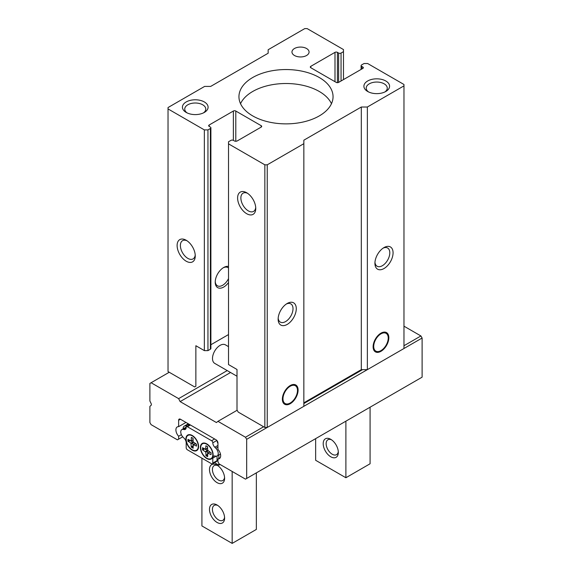 <?xml version="1.0" encoding="UTF-8"?>
<svg xmlns="http://www.w3.org/2000/svg" width="572" height="572" viewBox="0 0 572 572"><rect width="100%" height="100%" fill="white"/><g stroke="black" fill="none" stroke-linecap="round" stroke-linejoin="round"><path stroke-width="0.86" d="M343.486 51.644L341.048 53.053A1.709 0.987 180 0 1 338.631 53.053L338.631 82.389L362.827 68.418A1.709 0.987 180 0 0 363.327 67.725A1.709 0.987 180 0 0 362.827 67.024L361.611 66.323A1.709 0.987 180 0 1 361.111 65.63A1.709 0.987 180 0 1 361.611 64.929L364.049 63.521L367.646 63.521L403.968 84.492L403.968 85.879L367.36 107.014L361.311 107.014L303.846 140.19L303.846 143.686L267.238 164.822L264.843 164.822L228.514 143.851L228.514 141.77L230.952 140.369A1.709 0.987 180 0 1 233.369 140.369L234.277 140.891A2.138 1.237 180 0 0 237.301 140.891L261.197 127.091A1.709 0.987 180 0 0 261.697 126.398A1.709 0.987 180 0 0 261.197 125.697L235.793 111.032A1.709 0.987 180 0 0 233.369 111.032L209.173 124.996L209.173 126.398L210.389 127.091A1.709 0.987 180 0 1 210.889 127.792A1.709 0.987 180 0 1 210.389 128.493L207.951 129.901L204.354 129.901L204.354 350.622L195.867 345.724L195.867 386.236L194.659 386.937L168.032 371.564L168.032 107.543L204.64 86.408L210.689 86.408L268.154 53.232L268.154 49.735L304.762 28.6L307.157 28.6L343.486 49.571L343.486 79.587M303.846 143.686L303.846 406.32L267.238 427.456L264.843 427.456L238.209 412.083L237.001 409.988L237.001 369.476L228.514 364.571L228.514 143.851M403.968 85.879L403.968 348.512L367.36 369.648L361.311 369.648L303.846 402.824M237.609 197.991A12.834 7.407 -120 0 0 246.682 213.706A12.834 7.407 -120 0 0 255.755 208.465A12.834 7.407 -120 0 0 246.682 192.75A12.834 7.407 -120 0 0 237.609 197.991M264.843 164.822L264.843 427.456M228.514 266.452A11.976 6.914 120 0 0 223.695 267.496L223.695 267.496A11.976 6.914 120 0 0 215.222 282.16A11.976 6.914 120 0 0 219.762 288.202A11.976 6.914 120 0 0 228.514 282.525M210.889 344.737L228.514 334.563M209.173 126.398A1.709 0.987 180 0 1 208.673 125.697A1.709 0.987 180 0 1 209.173 124.996M210.889 127.792L210.889 348.52A1.709 0.987 180 0 1 210.389 349.22L207.951 350.622L207.951 129.901M204.354 350.622L207.951 350.622M177.113 245.488A12.834 7.407 -120 0 0 186.186 261.204A12.834 7.407 -120 0 0 195.259 255.97A12.834 7.407 -120 0 0 186.186 240.254A12.834 7.407 -120 0 0 177.113 245.488M204.354 129.901L168.032 108.923M338.631 53.053L337.416 52.352L337.416 82.683M310.803 66.323L310.803 67.725A1.709 0.987 180 0 1 310.303 67.024A1.709 0.987 180 0 1 310.803 66.323L334.999 52.352A1.709 0.987 180 0 1 337.416 52.352M310.803 67.725L336.207 82.389A1.709 0.987 180 0 0 338.631 82.389M380.973 351.315A11.118 6.421 -60 0 1 373.108 346.775A11.118 6.421 -60 0 1 380.973 333.154A11.118 6.421 -60 0 1 388.838 337.695A11.118 6.421 -60 0 1 380.973 351.315M383.998 268.54A12.834 7.407 -60 0 1 374.925 263.299A12.834 7.407 -60 0 1 383.998 247.583A12.834 7.407 -60 0 1 393.071 252.824A12.834 7.407 -60 0 1 383.998 268.54M367.36 107.014L367.36 369.648M361.311 107.014L361.311 369.648M290.233 385.542L290.233 385.542A11.118 6.421 120 0 0 282.368 399.163A11.118 6.421 120 0 0 290.233 403.703A11.118 6.421 120 0 0 298.098 390.083A11.118 6.421 120 0 0 290.233 385.542L289.933 385.714M287.208 324.417A12.834 7.407 -60 0 1 278.135 319.183A12.834 7.407 -60 0 1 287.208 303.467A12.834 7.407 -60 0 1 296.282 308.701A12.834 7.407 -60 0 1 287.208 324.417M267.238 164.822L267.238 427.456M385.814 91.47A12.834 7.407 180 0 1 367.66 91.47A12.834 7.407 180 0 1 367.66 80.995A12.834 7.407 180 0 1 385.814 80.995A12.834 7.407 180 0 1 385.814 91.47L385.814 91.47M186.186 101.952A12.834 7.407 -0 0 0 186.186 112.427A12.834 7.407 -0 0 0 204.34 112.427A12.834 7.407 -0 0 0 204.333 101.952A12.834 7.407 -0 0 0 186.186 101.952M294.466 55.498A8.551 4.941 180 0 1 291.963 52.009A8.551 4.941 180 0 1 300.514 47.068A8.551 4.941 180 0 1 309.073 52.009A8.551 4.941 180 0 1 303.789 56.571A8.551 4.941 180 0 1 294.466 55.498M252.731 115.916A47.054 27.163 180 0 1 238.946 96.711A47.054 27.163 180 0 1 286 69.548A47.054 27.163 180 0 1 333.054 96.711A47.054 27.163 180 0 1 304.004 121.807A47.054 27.163 180 0 1 252.731 115.916M195.867 386.236L194.659 386.937M228.514 346.639L225.411 344.844A10.696 6.17 120 0 0 220.063 345.374A10.696 6.17 120 0 0 213.077 354.797A10.696 6.17 120 0 0 214.714 363.37L237.001 376.233M247.54 193.293A10.518 6.07 -120 0 0 243.057 193.179A10.518 6.07 -120 0 0 240.876 197.991A10.518 6.07 -120 0 0 245.474 208.58A10.518 6.07 -120 0 0 253.575 211.397A10.518 6.07 -120 0 0 255.713 207.45M187.051 240.798A10.518 6.07 -120 0 0 182.568 240.676A10.518 6.07 -120 0 0 180.387 245.488A10.518 6.07 -120 0 0 184.978 256.077A10.518 6.07 -120 0 0 193.086 258.894A10.518 6.07 -120 0 0 195.224 254.955M223.159 267.818A10.518 6.07 -60 0 1 227.921 267.567A10.518 6.07 -60 0 1 228.514 267.996M228.514 278.6A10.518 6.07 -60 0 1 222.665 285.264A10.518 6.07 -60 0 1 217.403 285.785A10.518 6.07 -60 0 1 215.244 281.538M383.14 248.126A10.518 6.07 -60 0 1 387.616 248.012A10.518 6.07 -60 0 1 389.232 256.435A10.518 6.07 -60 0 1 382.361 265.708A10.518 6.07 -60 0 1 377.098 266.23A10.518 6.07 -60 0 1 374.96 262.283M286.35 304.011A10.518 6.07 -60 0 1 290.833 303.889A10.518 6.07 -60 0 1 292.442 312.319A10.518 6.07 -60 0 1 285.571 321.586A10.518 6.07 -60 0 1 280.316 322.107A10.518 6.07 -60 0 1 278.178 318.168M240.533 103.696A47.054 27.163 180 0 1 286 83.512A47.054 27.163 180 0 1 331.467 103.696M203.439 112.898A10.518 6.07 -0 0 0 205.784 109.073A10.518 6.07 -0 0 0 199.285 103.468A10.518 6.07 -0 0 0 187.823 104.783A10.518 6.07 -0 0 0 184.742 109.073A10.518 6.07 -0 0 0 187.087 112.898M368.561 91.942A10.518 6.07 180 0 1 366.216 88.124A10.518 6.07 180 0 1 376.741 82.046A10.518 6.07 180 0 1 387.258 88.124A10.518 6.07 180 0 1 384.913 91.942M282.375 398.984A10.696 6.17 120 0 0 289.933 403.174A10.696 6.17 120 0 0 290.083 403.088M297.49 390.254A10.696 6.17 120 0 0 297.49 390.083A10.696 6.17 120 0 0 290.083 385.628M380.823 350.7A10.696 6.17 -60 0 1 380.666 350.786A10.696 6.17 -60 0 1 373.108 346.596M380.816 333.24A10.696 6.17 -60 0 1 388.231 337.695A10.696 6.17 -60 0 1 388.231 337.873M380.666 350.786L380.973 350.615A10.267 5.927 -60 0 1 373.716 346.425A10.267 5.927 -60 0 1 380.973 333.848A10.267 5.927 -60 0 1 388.231 338.045A10.267 5.927 -60 0 1 380.973 350.615M282.976 398.813A10.267 5.927 120 0 0 290.233 403.003A10.267 5.927 120 0 0 297.49 390.426A10.267 5.927 120 0 0 290.233 386.236A10.267 5.927 120 0 0 282.976 398.813M303.846 403.539L362.548 369.648M178.628 439.16L178.628 436.264A6.414 3.704 -120 0 1 177.234 426.955A6.414 3.704 -120 0 1 178.628 426.662L178.628 420.291L180.445 419.24L216.13 439.847A2.567 1.48 -120 0 1 217.946 442.993L217.946 449.363A6.414 3.704 -120 0 1 219.341 458.672A6.414 3.704 -120 0 1 217.946 458.966L217.946 461.861L219.147 463.935L245.481 479.143L246.682 478.457L246.682 439.31L245.481 437.237L217.946 421.335L216.438 422.558L180.137 401.601L178.628 398.634L151.094 382.739L149.893 383.433L149.893 401.008L151.13 403.553A1.709 0.987 -120 0 1 151.13 405.269L149.893 406.392L149.893 422.572L151.094 424.646L177.427 439.854L182.711 436.808M178.628 436.264L181.381 434.677M178.628 426.662L185.964 422.429M180.445 419.24A2.567 1.48 -120 0 0 179.158 419.112A2.567 1.48 -120 0 0 178.628 420.291M217.946 458.966L220.292 457.614M246.682 478.457L422.107 377.17L422.107 338.031L420.906 335.957L403.968 326.176M246.682 439.31L267.21 427.456M303.846 406.306L367.338 369.648M403.968 348.498L422.107 338.031M403.968 345.731L420.906 335.957M245.481 437.237L263.628 426.755M217.946 421.335L237.151 410.246M180.137 401.601L230.545 372.508M178.628 398.634L227.213 370.584M151.094 382.739L169.24 372.258M214.514 462.662L218.854 465.165L220.063 464.471M218.854 465.165L218.854 463.434M218.854 458.444L218.854 454.983M201.916 458.186L201.916 525.94L232.16 543.4L232.16 471.457M232.16 543.4L256.356 529.429L256.356 472.865M219.82 454.418L220.563 454.54M188.61 423.959L188.61 425.475M187.344 426.204L185.585 425.911A5.134 2.96 -120 0 0 184.241 426.119A5.134 2.96 -120 0 0 183.19 428.821M186.243 427.077A5.134 2.96 -120 0 0 186.057 427.17L181.817 429.615A5.134 2.96 -120 0 0 183.162 437.301L184.184 438.302A4.276 2.467 -120 0 1 186.186 442.749L186.186 447.704A1.709 0.987 -120 0 0 187.401 449.799L211.597 463.77A1.709 0.987 -120 0 0 212.448 463.856A1.709 0.987 -120 0 0 212.805 463.07L212.805 458.122L216.152 456.191M217.053 440.669A4.276 2.467 -120 0 0 217.946 443.386M212.448 463.856L216.688 461.411A1.709 0.987 -120 0 0 217.038 460.624L217.038 456.02M181.817 429.615A5.134 2.96 -120 0 1 183.162 429.408L184.184 429.572A4.276 2.467 -120 0 0 185.299 429.4A4.276 2.467 -120 0 0 186.186 427.448A1.709 0.987 -120 0 1 186.543 426.669A1.709 0.987 -120 0 1 187.401 426.748L211.597 440.719A1.709 0.987 -120 0 1 212.805 442.814A4.276 2.467 -120 0 0 214.815 447.254L215.83 448.262A5.134 2.96 -120 0 1 217.174 455.948A5.134 2.96 -120 0 1 215.83 456.156L214.815 455.991A4.276 2.467 -120 0 0 213.692 456.163A4.276 2.467 -120 0 0 212.805 458.122M206.757 443.865A8.98 5.184 -120 0 0 202.266 443.422A8.98 5.184 -120 0 0 202.266 453.789A8.98 5.184 -120 0 0 211.247 458.98A8.98 5.184 -120 0 0 212.627 451.78A8.98 5.184 -120 0 0 206.757 443.865M192.235 435.485A8.98 5.184 -120 0 0 187.745 435.035A8.98 5.184 -120 0 0 187.745 445.409A8.98 5.184 -120 0 0 196.732 450.593A8.98 5.184 -120 0 0 198.105 443.4A8.98 5.184 -120 0 0 192.235 435.485M217.038 465.165A10.696 6.17 -120 0 0 209.481 469.533A10.696 6.17 -120 0 0 217.038 482.632A10.696 6.17 -120 0 0 224.603 478.263A10.696 6.17 -120 0 0 217.038 465.165L217.038 465.165M217.038 504.983A10.696 6.17 -120 0 0 209.481 509.352A10.696 6.17 -120 0 0 217.038 522.443A10.696 6.17 -120 0 0 224.603 518.082A10.696 6.17 -120 0 0 217.038 504.983L217.038 504.983M217.818 505.476A8.609 4.969 -120 0 0 214.207 505.405A8.609 4.969 -120 0 0 214.207 515.351A8.609 4.969 -120 0 0 222.815 520.32A8.609 4.969 -120 0 0 224.56 517.159M217.818 465.665A8.609 4.969 -120 0 0 214.207 465.594A8.609 4.969 -120 0 0 214.207 475.532A8.609 4.969 -120 0 0 222.815 480.509A8.609 4.969 -120 0 0 224.56 477.348M192.235 435.828A8.551 4.941 -120 0 0 187.959 435.406A8.551 4.941 -120 0 0 187.959 445.288A8.551 4.941 -120 0 0 196.518 450.221A8.551 4.941 -120 0 0 197.826 443.371A8.551 4.941 -120 0 0 192.235 435.828M191.27 446.939L193.114 448.248L193.293 444.644L196.596 446.096L196.289 444.036L193.207 441.906L192.9 438.173L191.355 437.38L191.184 440.983L187.973 439.339L187.881 441.069L190.969 443.2L191.27 446.939L193.086 445.888L193.207 446.239M196.532 444.315L195.023 443.793M193.086 438.345L193.086 439.739L191.27 440.79M189.761 440.268L192.785 442.156L190.969 443.2M193.086 445.888L192.785 442.156M206.757 444.215A8.551 4.941 -120 0 0 202.481 443.786A8.551 4.941 -120 0 0 202.481 453.667A8.551 4.941 -120 0 0 211.032 458.608A8.551 4.941 -120 0 0 212.348 451.751A8.551 4.941 -120 0 0 206.757 444.215M206.092 455.841L207.636 456.635L207.815 453.031L211.025 454.676L211.111 452.945L207.722 450.293L207.422 446.553L205.877 445.767L205.698 449.37L202.488 447.719L202.702 449.978L205.791 452.109L206.092 455.841L207.722 454.897M211.054 452.702L209.538 452.173M207.6 446.725L207.6 448.126L205.791 449.17M204.275 448.648L207.3 450.536L205.484 451.58M207.722 454.618L207.3 450.536M345.888 421.178L345.888 477.742L315.644 460.281L315.644 438.638M370.084 407.207L370.084 463.77L345.888 477.742M330.766 439.325L330.766 439.325A10.696 6.17 60 0 1 338.324 452.423A10.696 6.17 60 0 1 330.766 456.785A10.696 6.17 60 0 1 323.201 443.693A10.696 6.17 60 0 1 330.766 439.325M338.288 451.501A8.609 4.969 60 0 1 336.543 454.661A8.609 4.969 60 0 1 327.935 449.692A8.609 4.969 60 0 1 327.935 439.746A8.609 4.969 60 0 1 331.538 439.818M261.197 125.697L261.197 127.091M235.793 111.032L235.793 141.248M233.369 111.032L233.369 140.369M210.389 128.493L210.389 349.22M341.048 53.053L341.048 80.995M334.999 52.352L334.999 81.689M362.827 67.024L362.827 68.418M361.611 66.323L361.611 69.119M185.585 425.911L188.61 424.167M212.805 463.07L217.038 460.624M215.83 448.262L217.946 447.039M214.815 447.254L217.946 445.445M212.805 442.814L216.881 440.461M211.597 440.719L214.622 438.974M187.401 426.748L190.426 425.003M184.184 429.572L186.014 428.514M183.162 429.408L186.186 427.663M193.207 446.517L191.57 447.461M195.324 443.622L193.508 444.666M189.518 440.125L187.881 441.069M189.997 440.547L188.188 441.591M193.086 442.678L191.27 443.722M209.838 452.002L208.029 453.045M204.032 448.505L202.402 449.449M204.519 448.927L202.702 449.978M207.6 451.058L205.791 452.109M207.6 454.268L205.791 455.319M361.111 65.63L361.111 69.412M184.241 426.119L188.295 423.773M217.174 455.948L220.463 454.054M186.543 426.669L189.925 424.717M189.332 434.62L187.959 435.406M197.883 449.435L196.518 450.221M195.109 443.6L193.293 444.644M192.993 439.939L191.184 440.983M203.847 443L202.481 443.786M212.405 457.814L211.032 458.608M209.624 451.98L207.815 453.031M207.514 448.319L205.698 449.37"/></g></svg>
